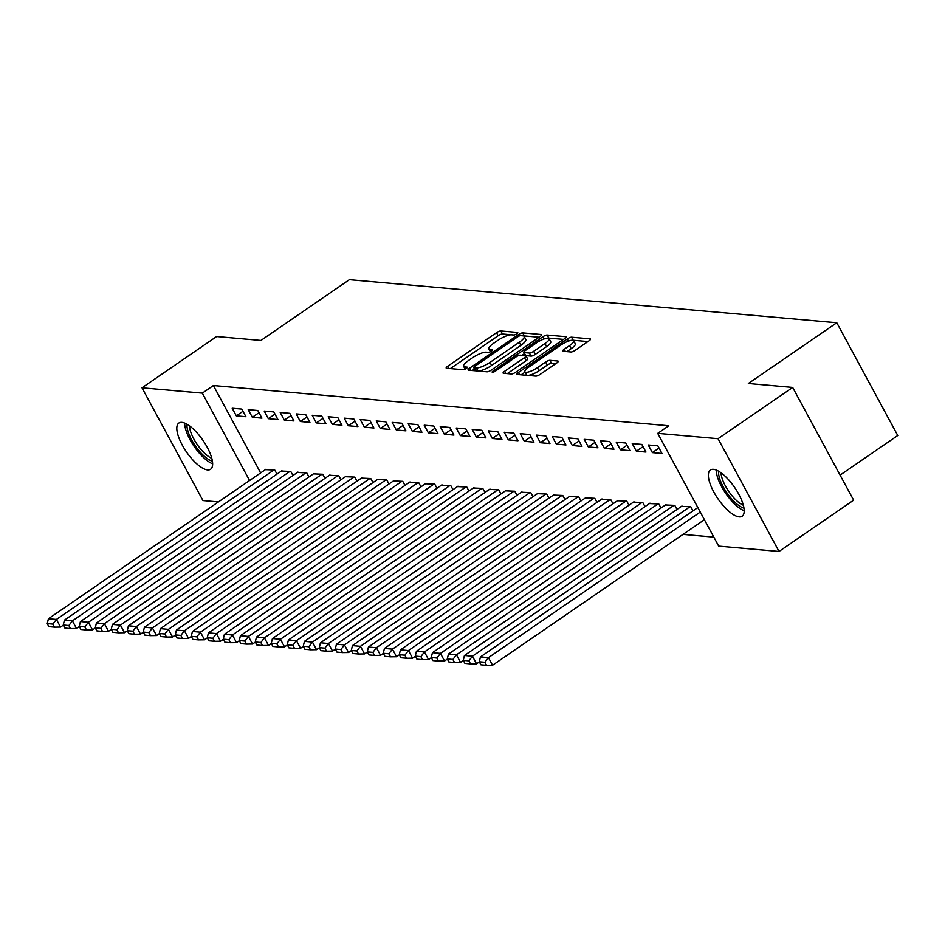 <?xml version="1.0" encoding="UTF-8"?>
<svg xmlns="http://www.w3.org/2000/svg" width="945" height="945" viewBox="0 0 945 945"><rect width="100%" height="100%" fill="white"/><g stroke="black" fill="none" stroke-linecap="round" stroke-linejoin="round"><path stroke-width="1.42" d="M516.702 333.833A2.469 0.661 -28.4 0 0 517.777 332.569A2.469 0.661 -28.4 0 0 517.506 332.439L500.815 330.963A3.532 0.933 -28.4 0 0 496.527 332.687L447.706 366.235A3.532 0.933 -28.4 0 0 446.17 368.054A3.532 0.933 -28.4 0 0 446.56 368.243L463.251 369.719A2.469 0.661 -28.4 0 0 466.251 368.503A2.469 0.661 -28.4 0 0 467.326 367.239A2.469 0.661 -28.4 0 0 467.043 367.109L464.893 366.908A11.293 3 -28.4 0 1 463.641 366.317A11.293 3 -28.4 0 1 468.543 360.506L472.606 357.706A11.293 3 -28.4 0 1 486.321 352.19L488.482 352.379A2.469 0.661 -28.4 0 0 491.471 351.174A2.469 0.661 -28.4 0 0 492.546 349.898A2.469 0.661 -28.4 0 0 492.274 349.768L490.112 349.579A11.293 3 -28.4 0 1 488.872 348.988A11.293 3 -28.4 0 1 493.774 343.177L497.838 340.377A11.293 3 -28.4 0 1 511.552 334.849L513.702 335.05A2.469 0.661 -28.4 0 0 516.702 333.833M739.144 516.88A28.031 10.076 55.5 0 1 715.79 495.44A28.031 10.076 55.5 0 1 710.416 470.008A28.031 10.076 55.5 0 1 713.44 469.334A28.031 10.076 55.5 0 1 736.793 490.786A28.031 10.076 55.5 0 1 742.168 516.206A28.031 10.076 55.5 0 1 739.144 516.88M207.581 469.925A28.031 10.076 55.5 0 1 184.216 448.473A28.031 10.076 55.5 0 1 178.853 423.053A28.031 10.076 55.5 0 1 181.865 422.38A28.031 10.076 55.5 0 1 205.23 443.819A28.031 10.076 55.5 0 1 210.593 469.252A28.031 10.076 55.5 0 1 207.581 469.925M570.981 351.989A3.532 0.933 -28.4 0 0 575.269 350.264L588.971 340.85A3.532 0.933 -28.4 0 0 590.495 339.031A3.532 0.933 -28.4 0 0 590.105 338.853L571.571 337.211A3.532 0.933 -28.4 0 0 567.295 338.936L518.462 372.484A3.532 0.933 -28.4 0 0 516.927 374.303A3.532 0.933 -28.4 0 0 517.317 374.492L535.85 376.134A3.532 0.933 -28.4 0 0 540.138 374.397L556.688 363.034A3.532 0.933 -28.4 0 0 558.212 361.214A3.532 0.933 -28.4 0 0 557.822 361.025L549.895 360.329A3.532 0.933 -28.4 0 0 545.608 362.053L537.41 367.688A9.438 2.504 -28.4 0 1 524.9 371.81A9.438 2.504 -28.4 0 1 528.999 366.955L561.153 344.866A9.438 2.504 -28.4 0 1 573.65 340.743A9.438 2.504 -28.4 0 1 569.552 345.61L564.189 349.284A3.532 0.933 -28.4 0 0 562.665 351.103A3.532 0.933 -28.4 0 0 563.055 351.292L570.981 351.989M657.72 433.365L718.046 438.693L779.023 551.455L718.696 546.127L657.72 433.365L668.776 425.77L213.381 385.536L202.324 393.132L249.574 480.521M218.413 501.925L202.962 500.566L141.998 387.804L216.618 336.538L260.938 340.448L349.378 279.685L836.786 322.741L748.345 383.505L792.666 387.426L718.046 438.693M141.998 387.804L202.324 393.132M540.115 336.538A3.532 0.933 -28.4 0 0 541.65 334.719A3.532 0.933 -28.4 0 0 541.261 334.53L522.727 332.9A3.532 0.933 -28.4 0 0 518.439 334.624L469.618 368.172A3.532 0.933 -28.4 0 0 468.082 369.991A3.532 0.933 -28.4 0 0 468.472 370.18L487.006 371.81A3.532 0.933 -28.4 0 0 491.294 370.086L540.115 336.538M547.155 335.05L565.689 336.692A3.532 0.933 -28.4 0 1 566.079 336.881A3.532 0.933 -28.4 0 1 564.543 338.7L515.71 372.247A3.532 0.933 -28.4 0 1 511.434 373.972L503.496 373.275A3.532 0.933 -28.4 0 1 503.106 373.086A3.532 0.933 -28.4 0 1 504.642 371.267L524.44 357.659A3.532 0.933 -28.4 0 0 525.975 355.84A3.532 0.933 -28.4 0 0 525.585 355.663L520.329 355.19A3.532 0.933 -28.4 0 0 516.041 356.915L495.428 371.09A2.469 0.661 -28.4 0 1 492.156 372.165A2.469 0.661 -28.4 0 1 493.219 370.889L542.867 336.774A3.532 0.933 -28.4 0 1 547.155 335.05L548.797 338.097L563.515 339.397M840.093 475.122L897.75 435.503L836.786 322.741M648.246 444.989L652.369 452.608L661.961 453.458L657.85 445.839L648.246 444.989M693.004 510.867L690.795 506.792L681.439 506.402M616.246 442.165L620.357 449.785L629.961 450.635L625.838 443.016L616.246 442.165M661.004 508.032L658.795 503.968L649.439 503.567M584.234 439.342L588.357 446.961L597.961 447.812L593.838 440.193L584.234 439.342M628.992 505.209L626.795 501.133L617.439 500.744M552.234 436.507L556.357 444.126L565.96 444.977L561.838 437.358L552.234 436.507M596.992 502.386L594.795 498.31L585.439 497.92M520.234 433.684L524.345 441.303L533.949 442.154L529.838 434.535L520.234 433.684M564.992 499.551L562.783 495.487L553.427 495.085M488.222 430.861L492.345 438.48L501.949 439.33L497.826 431.711L488.222 430.861M532.992 496.727L530.783 492.652L521.427 492.262M456.222 428.026L460.345 435.645L469.948 436.495L465.826 428.876L456.222 428.026M500.98 493.904L498.783 489.829L489.427 489.439M424.222 425.203L428.345 432.822L437.948 433.672L433.826 426.053L424.222 425.203M468.98 491.069L466.783 487.006L457.427 486.604M392.222 422.38L396.333 429.999L405.937 430.849L401.826 423.23L392.222 422.38M436.98 488.246L434.771 484.171L425.415 483.781M360.21 419.545L364.333 427.164L373.936 428.014L369.814 420.395L360.21 419.545M404.98 485.423L402.771 481.348L393.415 480.958M328.21 416.721L332.333 424.34L341.936 425.191L337.814 417.572L328.21 416.721M372.968 482.588L370.771 478.524L361.415 478.123M296.21 413.898L300.333 421.517L309.925 422.368L305.814 414.749L296.21 413.898M340.968 479.765L338.771 475.689L329.415 475.3M264.21 411.063L268.321 418.682L277.924 419.533L273.802 411.914L264.21 411.063M308.968 476.941L306.759 472.866L297.403 472.476M232.198 408.24L236.321 415.859L245.924 416.71L241.802 409.09L232.198 408.24M276.968 474.106L274.759 470.043L265.403 469.641M213.381 385.536L260.631 472.925M682.987 534.397L713.829 537.126M292.962 475.524L290.765 471.449L281.409 471.059M248.204 409.657L252.327 417.277L261.93 418.127L257.808 410.508L248.204 409.657M324.962 478.347L322.765 474.284L313.409 473.882M280.204 412.481L284.327 420.1L293.93 420.95L289.808 413.331L280.204 412.481M356.974 481.182L354.765 477.107L345.409 476.717M312.216 415.304L316.327 422.923L325.93 423.773L321.808 416.154L312.216 415.304M388.974 484.005L386.777 479.93L377.409 479.54M344.216 418.139L348.339 425.758L357.931 426.608L353.82 418.989L344.216 418.139M420.974 486.829L418.777 482.765L409.421 482.363M376.216 420.962L380.339 428.581L389.942 429.432L385.82 421.813L376.216 420.962M452.974 489.664L450.777 485.588L441.421 485.198M408.216 423.785L412.339 431.404L421.942 432.255L417.82 424.636L408.216 423.785M484.986 492.487L482.777 488.411L473.421 488.022M440.228 426.62L444.339 434.239L453.943 435.09L449.82 427.471L440.228 426.62M516.986 495.31L514.789 491.246L505.421 490.845M472.228 429.443L476.351 437.062L485.943 437.913L481.832 430.294L472.228 429.443M548.986 498.145L546.789 494.07L537.433 493.68M504.228 432.267L508.351 439.886L517.954 440.736L513.832 433.117L504.228 432.267M580.986 500.968L578.789 496.893L569.433 496.503M536.228 435.102L540.351 442.721L549.955 443.571L545.832 435.952L536.228 435.102M612.998 503.791L610.789 499.728L601.433 499.326M568.24 437.925L572.351 445.544L581.955 446.394L577.832 438.775L568.24 437.925M644.998 506.626L642.801 502.551L633.445 502.161M600.24 440.748L604.363 448.367L613.955 449.218L609.844 441.598L600.24 440.748M676.998 509.449L674.801 505.374L665.445 504.984M632.24 443.583L636.363 451.202L645.967 452.053L641.844 444.433L632.24 443.583M664.807 446.453L668.93 454.072M792.666 387.426L853.642 500.177L779.023 551.455M236.321 415.859L242.995 411.276M252.327 417.277L258.989 412.693M268.321 418.682L274.995 414.111M284.327 420.1L290.989 415.516M300.333 421.517L306.995 416.934M316.327 422.923L323.001 418.351M332.333 424.34L338.995 419.757M348.339 425.758L355.001 421.175M364.333 427.164L371.007 422.592M380.339 428.581L387.001 423.998M396.333 429.999L403.007 425.415M412.339 431.404L419.001 426.833M428.345 432.822L435.007 428.239M444.339 434.239L451.013 429.656M460.345 435.645L467.007 431.074M476.351 437.062L483.013 432.479M492.345 438.48L499.019 433.897M508.351 439.886L515.013 435.314M524.345 441.303L531.019 436.72M540.351 442.721L547.013 438.137M556.357 444.126L563.019 439.555M572.351 445.544L579.025 440.961M588.357 446.961L595.019 442.378M604.363 448.367L611.025 443.796M620.357 449.785L627.031 445.201M636.363 451.202L643.025 446.619M652.369 452.608L659.031 448.036M514.021 335.026L502.468 334.01A3.532 0.933 -28.4 0 0 498.18 335.735L450.387 368.574M474.484 368.999L472.287 370.511M539.087 337.247L524.369 335.947A3.532 0.933 -28.4 0 0 523.648 336.018M520.66 335.664A2.469 0.661 -28.4 0 0 517.659 336.869L474.803 366.317A2.469 0.661 -28.4 0 0 473.728 367.593A2.469 0.661 -28.4 0 0 474 367.723L476.28 367.924A11.293 3 -28.4 0 0 489.982 362.396L519.278 342.267A11.293 3 -28.4 0 0 524.18 336.455A11.293 3 -28.4 0 0 522.939 335.865L520.66 335.664M475.418 370.334A2.469 0.661 -28.4 0 0 475.37 370.641A2.469 0.661 -28.4 0 0 475.642 370.771L474 367.723M524.18 336.455L525.833 339.503A11.293 3 -28.4 0 1 520.931 345.315L491.624 365.443A11.293 3 -28.4 0 1 477.922 370.972L475.642 370.771M507.323 373.606L526.093 360.707A3.532 0.933 -28.4 0 0 527.617 358.887L525.975 355.84M521.947 355.332L524.404 353.643M544.993 343.543A9.438 2.504 -28.4 0 0 549.092 338.688A9.438 2.504 -28.4 0 0 536.583 342.799L525.266 350.583A3.532 0.933 -28.4 0 0 523.731 352.402A3.532 0.933 -28.4 0 0 524.121 352.579L529.377 353.052A3.532 0.933 -28.4 0 0 533.665 351.327L544.993 343.543L546.635 346.591A9.438 2.504 -28.4 0 0 550.734 341.736L549.092 338.688M523.731 352.402L525.385 355.45A3.532 0.933 -28.4 0 0 525.774 355.627L524.121 352.579M546.635 346.591L535.319 354.375A3.532 0.933 -28.4 0 1 531.031 356.1L525.774 355.627M548.797 338.097A3.532 0.933 -28.4 0 0 548.029 338.18M573.65 340.743L575.292 343.791A9.438 2.504 -28.4 0 1 571.193 348.658L566.87 351.623M524.9 371.81L526.554 374.858A9.438 2.504 -28.4 0 0 539.052 370.735L537.41 367.688M555.66 363.742L551.537 363.376A3.532 0.933 -28.4 0 0 547.261 365.101L539.052 370.735M525.077 372.129L521.144 374.822M587.932 341.558L573.225 340.259A3.532 0.933 -28.4 0 0 572.812 340.271M273.955 469.972L56.405 619.447L48.408 618.751L265.958 469.263M52.849 624.102L47.25 623.605L48.892 626.653L54.503 627.149L52.849 624.102L56.405 619.447L60.527 627.067L63.327 625.153M48.408 618.751L47.25 623.605M54.503 627.149L60.527 627.067M289.961 471.378L72.411 620.865L64.414 620.156L281.964 470.681M68.855 625.519L63.256 625.023L64.898 628.071L70.497 628.567L68.855 625.519L72.411 620.865L76.533 628.484L79.321 626.57M64.414 620.156L63.256 625.023M70.497 628.567L76.533 628.484M305.967 472.795L88.405 622.282L80.408 621.574L297.959 472.087M84.849 626.925L79.25 626.429L80.904 629.476L86.503 629.972L84.849 626.925L88.405 622.282L92.527 629.902L95.327 627.976M80.408 621.574L79.25 626.429M86.503 629.972L92.527 629.902M212.401 461.195A24.251 8.718 55.5 0 1 187.547 429.727A24.251 8.718 55.5 0 1 187.015 424.246M189.484 425.864A22.456 8.08 -124.5 0 0 190.028 429.597A22.456 8.08 -124.5 0 0 211.786 458.313M184.665 423.088A27.854 10.017 -124.5 0 0 185.338 428.073A27.854 10.017 -124.5 0 0 212.637 463.806M743.975 508.15A24.251 8.718 55.5 0 1 719.121 476.682A24.251 8.718 55.5 0 1 718.59 471.212M721.059 472.819A22.456 8.08 -124.5 0 0 721.602 476.552A22.456 8.08 -124.5 0 0 743.361 505.268M716.227 470.055A27.854 10.017 -124.5 0 0 716.912 475.04A27.854 10.017 -124.5 0 0 744.211 510.772M321.962 474.213L104.411 623.688L96.414 622.991L313.964 473.504M100.855 628.342L95.256 627.846L96.898 630.894L102.497 631.39L100.855 628.342L104.411 623.688L108.533 631.307L111.333 629.394M96.414 622.991L95.256 627.846M102.497 631.39L108.533 631.307M337.967 475.618L120.417 625.106L112.408 624.397L329.97 474.922M116.861 629.76L111.262 629.264L112.904 632.311L118.503 632.807L116.861 629.76L120.417 625.106L124.527 632.725L127.327 630.811M112.408 624.397L111.262 629.264M118.503 632.807L124.527 632.725M353.973 477.036L136.411 626.523L128.414 625.814L345.964 476.327M132.855 631.166L127.256 630.669L128.91 633.717L134.509 634.213L132.855 631.166L136.411 626.523L140.533 634.142L143.333 632.217M128.414 625.814L127.256 630.669M134.509 634.213L140.533 634.142M369.967 478.453L152.417 627.929L144.42 627.232L361.97 477.745M148.861 632.583L143.262 632.087L144.904 635.134L150.503 635.631L148.861 632.583L152.417 627.929L156.539 635.548L159.327 633.634M144.42 627.232L143.262 632.087M150.503 635.631L156.539 635.548M385.973 479.859L168.423 629.346L160.414 628.638L377.976 479.162M164.867 634L159.256 633.504L160.91 636.552L166.509 637.048L164.867 634L168.423 629.346L172.533 636.965L175.333 635.052M160.414 628.638L159.256 633.504M166.509 637.048L172.533 636.965M401.968 481.277L184.417 630.764L176.42 630.055L393.97 480.568M180.861 635.406L175.262 634.91L176.916 637.958L182.515 638.454L180.861 635.406L184.417 630.764L188.539 638.383L191.339 636.457M176.42 630.055L175.262 634.91M182.515 638.454L188.539 638.383M417.973 482.694L200.423 632.17L192.426 631.473L409.976 481.985M196.867 636.824L191.268 636.328L192.91 639.375L198.509 639.871L196.867 636.824L200.423 632.17L204.545 639.789L207.333 637.875M192.426 631.473L191.268 636.328M198.509 639.871L204.545 639.789M433.979 484.1L216.429 633.587L208.42 632.878L425.971 483.403M212.861 638.241L207.262 637.745L208.916 640.793L214.515 641.289L212.861 638.241L216.429 633.587L220.539 641.206L223.339 639.293M208.42 632.878L207.262 637.745M214.515 641.289L220.539 641.206M449.974 485.517L232.423 635.005L224.426 634.296L441.976 484.809M228.867 639.647L223.268 639.151L224.91 642.198L230.521 642.694L228.867 639.647L232.423 635.005L236.545 642.624L239.345 640.698M224.426 634.296L223.268 639.151M230.521 642.694L236.545 642.624M465.979 486.935L248.429 636.41L240.42 635.713L457.982 486.226M244.873 641.064L239.274 640.568L240.916 643.616L246.515 644.112L244.873 641.064L248.429 636.41L252.551 644.029L255.339 642.116M240.42 635.713L239.274 640.568M246.515 644.112L252.551 644.029M481.985 488.341L264.423 637.828L256.426 637.119L473.977 487.644M260.867 642.482L255.268 641.986L256.922 645.033L262.521 645.529L260.867 642.482L264.423 637.828L268.545 645.447L271.345 643.533M256.426 637.119L255.268 641.986M262.521 645.529L268.545 645.447M497.98 489.758L280.429 639.245L272.432 638.536L489.982 489.049M276.873 643.888L271.274 643.391L272.916 646.439L278.515 646.935L276.873 643.888L280.429 639.245L284.551 646.864L287.339 644.939M272.432 638.536L271.274 643.391M278.515 646.935L284.551 646.864M513.986 491.176L296.435 640.651L288.426 639.954L505.988 490.467M292.879 645.305L287.268 644.809L288.922 647.857L294.521 648.353L292.879 645.305L296.435 640.651L300.545 648.27L303.345 646.356M288.426 639.954L287.268 644.809M294.521 648.353L300.545 648.27M529.98 492.581L312.429 642.068L304.432 641.36L521.983 491.884M308.873 646.723L303.274 646.226L304.928 649.274L310.527 649.77L308.873 646.723L312.429 642.068L316.551 649.688L319.351 647.774M304.432 641.36L303.274 646.226M310.527 649.77L316.551 649.688M545.986 493.999L328.435 643.486L320.438 642.777L537.988 493.29M324.879 648.128L319.28 647.632L320.922 650.68L326.521 651.176L324.879 648.128L328.435 643.486L332.557 651.105L335.345 649.18M320.438 642.777L319.28 647.632M326.521 651.176L332.557 651.105M561.991 495.416L344.441 644.892L336.432 644.195L553.983 494.707M340.873 649.546L335.274 649.05L336.928 652.097L342.527 652.593L340.873 649.546L344.441 644.892L348.551 652.511L351.351 650.597M336.432 644.195L335.274 649.05M342.527 652.593L348.551 652.511M577.986 496.822L360.435 646.309L352.438 645.6L569.989 496.125M356.879 650.963L351.28 650.467L352.922 653.515L358.533 654.011L356.879 650.963L360.435 646.309L364.557 653.928L367.357 652.015M352.438 645.6L351.28 650.467M358.533 654.011L364.557 653.928M593.992 498.239L376.441 647.727L368.432 647.018L585.994 497.531M372.885 652.369L367.286 651.873L368.928 654.92L374.527 655.417L372.885 652.369L376.441 647.727L380.563 655.346L383.351 653.42M368.432 647.018L367.286 651.873M374.527 655.417L380.563 655.346M609.997 499.657L392.435 649.132L384.438 648.435L601.989 498.948M388.879 653.786L383.28 653.29L384.934 656.338L390.533 656.834L388.879 653.786L392.435 649.132L396.557 656.751L399.357 654.838M384.438 648.435L383.28 653.29M390.533 656.834L396.557 656.751M625.992 501.063L408.441 650.55L400.444 649.841L617.995 500.366M404.885 655.204L399.286 654.708L400.928 657.755L406.527 658.252L404.885 655.204L408.441 650.55L412.563 658.169L415.351 656.255M400.444 649.841L399.286 654.708M406.527 658.252L412.563 658.169M641.998 502.48L424.447 651.967L416.438 651.259L634 501.771M420.891 656.61L415.28 656.114L416.934 659.161L422.533 659.657L420.891 656.61L424.447 651.967L428.558 659.586L431.357 657.661M416.438 651.259L415.28 656.114M422.533 659.657L428.558 659.586M657.992 503.898L440.441 653.373L432.444 652.676L649.995 503.189M436.885 658.027L431.286 657.531L432.94 660.579L438.539 661.075L436.885 658.027L440.441 653.373L444.563 660.992L447.363 659.078M432.444 652.676L431.286 657.531M438.539 661.075L444.563 660.992M673.998 505.303L456.447 654.791L448.45 654.082L666.001 504.606M452.891 659.445L447.292 658.948L448.934 661.996L454.533 662.492L452.891 659.445L456.447 654.791L460.569 662.41L463.357 660.496M448.45 654.082L447.292 658.948M454.533 662.492L460.569 662.41M690.004 506.721L472.453 656.208L464.444 655.499L681.995 506.012M468.885 660.85L463.286 660.354L464.94 663.402L470.539 663.898L468.885 660.85L472.453 656.208L476.563 663.827L479.363 661.902M464.444 655.499L463.286 660.354M470.539 663.898L476.563 663.827M700.28 512.072L488.447 657.625L480.45 656.917L697.835 507.548M484.891 662.268L479.292 661.772L480.934 664.819L486.545 665.315L484.891 662.268L488.447 657.625L492.569 665.233L704.403 519.691M480.45 656.917L479.292 661.772M486.545 665.315L492.569 665.233M491.105 351.41L490.112 349.579M465.873 368.751L464.893 366.908M448.899 368.444L447.706 366.235M498.18 335.735L496.527 332.687M502.468 334.01L500.815 330.963M470.811 370.381L469.618 368.172M519.195 336.018L518.439 334.624M524.369 335.947L522.727 332.9M541.591 335.144L541.261 334.53M477.922 370.972L476.28 367.924M491.624 365.443L489.982 362.396M520.931 345.315L519.278 342.267M566.02 337.306L565.689 336.692M505.835 373.476L504.642 371.267M526.093 360.707L524.44 357.659M493.798 371.964L493.219 370.889M544.048 338.971L542.867 336.774M531.031 356.1L529.377 353.052M535.319 354.375L533.665 351.327M565.393 351.493L564.189 349.284M571.193 348.658L569.552 345.61M547.261 365.101L545.608 362.053M551.537 363.376L549.895 360.329M558.164 361.64L557.822 361.025M519.655 374.692L518.462 372.484M568.453 341.086L567.295 338.936M573.225 340.259L571.571 337.211M590.436 339.468L590.105 338.853M490.396 351.8L488.872 348.988M465.164 369.141L463.641 366.317M475.37 370.641L473.728 367.593"/></g></svg>
